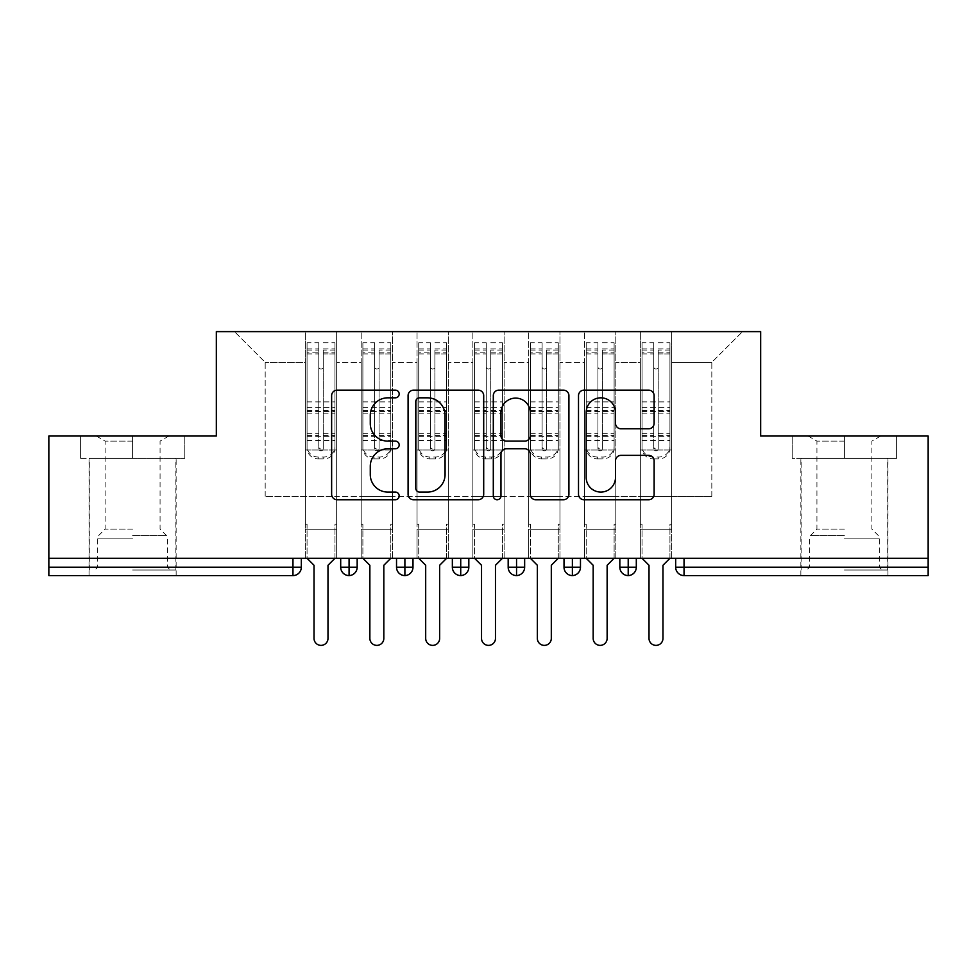 <?xml version="1.0" encoding="UTF-8"?>
<svg xmlns="http://www.w3.org/2000/svg" width="977" height="977" viewBox="0 0 977 977"><rect width="100%" height="100%" fill="white"/><g stroke="black" fill="none" stroke-linecap="round" stroke-linejoin="round"><path stroke-width="0.73" stroke-dasharray="4.88 3.66" d="M399.178 393.987A3.835 3.835 0 0 0 395.343 390.153L337.114 390.153A5.483 5.483 0 0 0 331.63 395.636L331.63 494.277A5.483 5.483 0 0 0 337.114 499.748L395.343 499.748A3.835 3.835 0 0 0 399.178 495.913A3.835 3.835 0 0 0 395.343 492.078L387.808 492.078A17.537 17.537 0 0 1 370.271 474.541L370.271 466.322A17.537 17.537 0 0 1 387.808 448.785L395.343 448.785A3.835 3.835 0 0 0 399.178 444.95A3.835 3.835 0 0 0 395.343 441.115L387.808 441.115A17.537 17.537 0 0 1 370.271 423.578L370.271 415.359A17.537 17.537 0 0 1 387.808 397.822L395.343 397.822A3.835 3.835 0 0 0 399.178 393.987M844.409 458.347L896.605 458.347L792.213 458.347L844.409 458.347L844.409 436.023L792.213 436.023L896.605 436.023L792.213 436.023L896.605 436.023L844.409 436.023L880.692 436.023L844.409 436.023L844.409 458.347L792.213 458.347L792.213 436.023L792.213 458.347L896.605 458.347L896.605 436.023L896.605 458.347L801.14 458.347L844.409 458.347L844.409 436.023L844.409 458.347M844.409 575.587L887.959 575.587L844.409 575.587M132.591 458.347L184.787 458.347L132.591 458.347L132.591 436.023L184.787 436.023L80.395 436.023L184.787 436.023L132.591 436.023L168.887 436.023L132.591 436.023L132.591 458.347L80.395 458.347L80.395 436.023L80.395 458.347L184.787 458.347L184.787 436.023L184.787 458.347L89.322 458.347L132.591 458.347L132.591 436.023L132.591 458.347M132.591 575.587L89.041 575.587L132.591 575.587M640.35 529.253L671.614 529.253L640.35 529.253L671.614 529.253L640.35 529.253L671.614 529.253L671.614 331.618L742.52 331.618L671.614 331.618L671.614 496.316L711.818 496.316L671.614 496.316L671.614 362.333L711.818 362.333L671.614 362.333L671.614 331.618L671.614 529.253L671.614 496.316L640.35 496.316L640.35 362.333L640.35 496.316L615.791 496.316L671.614 496.316L671.614 529.253L640.35 529.253L671.614 529.253L640.35 529.253L640.35 331.618L615.791 331.618L671.614 331.618L640.35 331.618L640.35 362.333L615.791 362.333L640.35 362.333L640.35 331.618L640.35 558.282L671.614 558.282L640.35 558.282L671.614 558.282L640.35 558.282L640.35 529.253M584.527 529.253L615.791 529.253L584.527 529.253L615.791 529.253L584.527 529.253L615.791 529.253L615.791 331.618L615.791 529.253L615.791 496.316L584.527 496.316L584.527 362.333L584.527 496.316L559.955 496.316L615.791 496.316L615.791 529.253L584.527 529.253L615.791 529.253L584.527 529.253L584.527 331.618L615.791 331.618L559.955 331.618L584.527 331.618L584.527 362.333L559.955 362.333L584.527 362.333L584.527 331.618L584.527 558.282L615.791 558.282L584.527 558.282L615.791 558.282L584.527 558.282L584.527 529.253M528.691 529.253L559.955 529.253L528.691 529.253L559.955 529.253L528.691 529.253L559.955 529.253L559.955 331.618L559.955 529.253L559.955 496.316L528.691 496.316L528.691 362.333L528.691 496.316L504.132 496.316L559.955 496.316L559.955 529.253L528.691 529.253L559.955 529.253L528.691 529.253L528.691 331.618L559.955 331.618L504.132 331.618L528.691 331.618L528.691 362.333L504.132 362.333L528.691 362.333L528.691 331.618L528.691 558.282L559.955 558.282L528.691 558.282L559.955 558.282L528.691 558.282L528.691 529.253M472.868 529.253L504.132 529.253L472.868 529.253L504.132 529.253L472.868 529.253L504.132 529.253L504.132 331.618L504.132 529.253L504.132 496.316L472.868 496.316L472.868 362.333L472.868 496.316L448.309 496.316L504.132 496.316L504.132 529.253L472.868 529.253L504.132 529.253L472.868 529.253L472.868 331.618L504.132 331.618L448.309 331.618L472.868 331.618L472.868 362.333L448.309 362.333L472.868 362.333L472.868 331.618L472.868 558.282L504.132 558.282L472.868 558.282L504.132 558.282L472.868 558.282L472.868 529.253M417.045 529.253L448.309 529.253L417.045 529.253L448.309 529.253L417.045 529.253L448.309 529.253L448.309 331.618L448.309 529.253L448.309 496.316L417.045 496.316L417.045 362.333L417.045 496.316L392.473 496.316L448.309 496.316L448.309 529.253L417.045 529.253L448.309 529.253L417.045 529.253L417.045 331.618L448.309 331.618L392.473 331.618L417.045 331.618L417.045 362.333L392.473 362.333L417.045 362.333L417.045 331.618L417.045 558.282L448.309 558.282L417.045 558.282L448.309 558.282L417.045 558.282L417.045 529.253M361.209 529.253L392.473 529.253L361.209 529.253L392.473 529.253L361.209 529.253L392.473 529.253L392.473 331.618L392.473 529.253L392.473 496.316L361.209 496.316L361.209 362.333L361.209 496.316L336.65 496.316L392.473 496.316L392.473 529.253L361.209 529.253L392.473 529.253L361.209 529.253L361.209 331.618L392.473 331.618L336.65 331.618L361.209 331.618L361.209 362.333L336.65 362.333L361.209 362.333L361.209 331.618L361.209 558.282L392.473 558.282L361.209 558.282L392.473 558.282L361.209 558.282L361.209 529.253M928.15 567.222L675.669 567.222A8.378 8.378 0 0 0 684.034 575.587L928.15 575.587L928.15 436.023L760.668 436.023L760.668 331.618L216.332 331.618L216.332 436.023L48.85 436.023L48.85 558.282L292.966 558.282L48.85 558.282L48.85 575.587L292.966 575.587L292.966 567.222L48.85 567.222M305.386 331.618L336.65 331.618L336.65 529.253L305.386 529.253L336.65 529.253L305.386 529.253L336.65 529.253L336.65 331.618L234.48 331.618L305.386 331.618L305.386 496.316L305.386 362.333L265.182 362.333L305.386 362.333L305.386 331.618L305.386 529.253L336.65 529.253L336.65 496.316L265.182 496.316L336.65 496.316L336.65 529.253L305.386 529.253L336.65 529.253L305.386 529.253L305.386 331.618M711.818 496.316L711.818 362.333L742.52 331.618L711.818 362.333L711.818 496.316M265.182 496.316L265.182 362.333L234.48 331.618L265.182 362.333L265.182 496.316M928.15 558.282L48.85 558.282M305.386 496.316L305.386 529.253L305.386 496.316M305.386 558.282L305.386 529.253L305.386 558.282L305.386 529.253L305.386 558.282L336.65 558.282L336.65 529.253L336.65 558.282L336.65 529.253L336.65 558.282L305.386 558.282M292.966 558.282L301.331 558.282L292.966 558.282L292.966 567.222L301.331 567.222L301.331 558.282M619.833 558.282L636.308 558.282L619.833 558.282M564.01 558.282L580.472 558.282L564.01 558.282L564.01 567.222L572.388 567.222L572.388 558.282M508.174 558.282L524.649 558.282L508.174 558.282M452.351 558.282L468.826 558.282L452.351 558.282M396.528 558.282L412.99 558.282L396.528 558.282M340.692 558.282L357.167 558.282L340.692 558.282M349.07 575.587A8.378 8.378 0 0 0 357.167 567.222L340.692 567.222A8.378 8.378 0 0 0 349.07 575.587L349.07 558.282M392.473 558.282L392.473 529.253L392.473 558.282M448.309 558.282L448.309 529.253L448.309 558.282M504.132 558.282L504.132 529.253L504.132 558.282M559.955 558.282L559.955 529.253L559.955 558.282M615.791 558.282L615.791 529.253L615.791 558.282M671.614 558.282L671.614 529.253L671.614 558.282M508.174 567.222L516.552 567.222L516.552 575.587A8.378 8.378 0 0 0 524.649 567.222L524.649 558.282M580.472 567.222L572.388 567.222L572.388 575.587A8.378 8.378 0 0 0 580.472 567.222L580.472 558.282M396.528 567.222L412.99 567.222A8.378 8.378 0 0 1 404.893 575.587L404.893 558.282M452.351 567.222L468.826 567.222A8.378 8.378 0 0 1 460.729 575.587L460.729 558.282M524.649 567.222L516.552 567.222L516.552 558.282M619.833 567.222L636.308 567.222A8.378 8.378 0 0 1 628.211 575.587L628.211 558.282M483.7 494.277L483.7 395.636A5.483 5.483 0 0 0 478.229 390.153L413.564 390.153A5.483 5.483 0 0 0 408.081 395.636L408.081 494.277A5.483 5.483 0 0 0 413.564 499.748L478.229 499.748A5.483 5.483 0 0 0 483.7 494.277M419.585 397.822A3.835 3.835 0 0 0 415.75 401.657L415.75 488.244A3.835 3.835 0 0 0 419.585 492.078L427.535 492.078A17.537 17.537 0 0 0 445.072 474.541L445.072 415.359A17.537 17.537 0 0 0 427.535 397.822L419.585 397.822M498.771 390.153L563.436 390.153A5.483 5.483 0 0 1 568.919 395.636L568.919 494.277A5.483 5.483 0 0 1 563.436 499.748L535.762 499.748A5.483 5.483 0 0 1 530.279 494.277L530.279 454.268A5.483 5.483 0 0 0 524.808 448.785L506.452 448.785A5.483 5.483 0 0 0 500.969 454.268L500.969 495.913A3.835 3.835 0 0 1 497.134 499.748A3.835 3.835 0 0 1 493.3 495.913L493.3 395.636A5.483 5.483 0 0 1 498.771 390.153M530.279 412.758A14.655 14.655 0 0 0 515.624 398.103A14.655 14.655 0 0 0 500.969 412.758L500.969 435.632A5.483 5.483 0 0 0 506.452 441.115L524.808 441.115A5.483 5.483 0 0 0 530.279 435.632L530.279 412.758M620.981 428.793L648.655 428.793A5.483 5.483 0 0 0 654.126 423.31L654.126 395.636A5.483 5.483 0 0 0 648.655 390.153L583.99 390.153A5.483 5.483 0 0 0 578.506 395.636L578.506 494.277A5.483 5.483 0 0 0 583.99 499.748L648.655 499.748A5.483 5.483 0 0 0 654.126 494.277L654.126 460.851A5.483 5.483 0 0 0 648.655 455.367L620.981 455.367A5.483 5.483 0 0 0 615.498 460.851L615.498 477.423A14.655 14.655 0 0 1 600.843 492.078A14.655 14.655 0 0 1 586.176 477.423L586.176 412.489A14.655 14.655 0 0 1 600.843 397.822A14.655 14.655 0 0 1 615.498 412.489L615.498 423.31A5.483 5.483 0 0 0 620.981 428.793M334.977 350.047L323.253 350.047L323.253 448.663A2.235 2.162 180 0 1 321.018 450.824A2.235 2.162 180 0 1 318.783 448.663L318.783 342.793L307.059 342.793L307.059 449.982L305.386 449.982L307.059 449.982L307.059 350.047L307.059 352.184L318.783 352.184L318.783 350.047L318.783 366.839A2.235 2.235 180 0 0 321.018 369.074A2.235 2.235 180 0 0 323.253 366.839L323.253 353.93L334.977 353.93L334.977 350.047L334.977 446.245A11.162 10.784 0 0 1 323.802 457.028L323.802 458.909A11.162 10.784 180 0 0 334.977 448.125L334.977 446.245M307.059 350.047L318.783 350.047M318.783 342.793L318.783 366.839M323.253 448.663L323.253 366.79A2.235 2.235 0 0 1 321.018 369.025A2.235 2.235 0 0 1 318.783 366.79M323.253 342.793L334.977 342.793L334.977 448.125M307.059 436.328L334.977 436.328L334.977 449.982L307.059 449.982L336.65 449.982L336.65 524.234L336.65 449.982L334.977 449.982L334.977 342.793M334.977 558.282L334.977 524.234L336.65 524.234L334.977 524.234L334.977 558.282L327.991 565.268L327.991 638.396A6.973 6.973 145.5 0 1 321.018 645.382A6.973 6.973 145.5 0 1 314.032 638.396L314.032 565.268L307.059 558.282L307.059 524.234L305.386 524.234L305.386 449.982L305.386 524.234L307.059 524.234L307.059 558.282M318.783 448.663L318.783 446.782A2.235 2.162 0 0 0 321.018 448.944A2.235 2.162 0 0 0 323.253 446.782M307.059 342.793L307.059 448.125A11.162 10.784 180 0 0 318.221 458.909L318.221 457.028L323.802 457.028M318.221 457.028A11.162 10.784 0 0 1 307.059 446.245L307.059 448.125M307.059 352.184L307.059 446.245M307.059 433.751L318.783 433.751L318.783 446.782M318.221 458.909L323.802 458.909M334.977 436.328L334.977 353.93M323.253 350.047L323.253 353.93M318.783 352.184L318.783 433.751M390.8 350.047L379.076 350.047L379.076 448.663A2.235 2.162 180 0 1 376.841 450.824A2.235 2.162 180 0 1 374.606 448.663L374.606 342.793L362.882 342.793L362.882 449.982L361.209 449.982L362.882 449.982L362.882 350.047L362.882 352.184L374.606 352.184L374.606 350.047L374.606 366.839A2.235 2.235 180 0 0 376.841 369.074A2.235 2.235 180 0 0 379.076 366.839L379.076 353.93L390.8 353.93L390.8 350.047L390.8 446.245A11.162 10.784 0 0 1 379.638 457.028L379.638 458.909A11.162 10.784 180 0 0 390.8 448.125L390.8 446.245M362.882 350.047L374.606 350.047M374.606 342.793L374.606 366.839M379.076 448.663L379.076 366.79A2.235 2.235 0 0 1 376.841 369.025A2.235 2.235 0 0 1 374.606 366.79M379.076 342.793L390.8 342.793L390.8 448.125M362.882 436.328L390.8 436.328L390.8 449.982L362.882 449.982L392.473 449.982L392.473 524.234L392.473 449.982L390.8 449.982L390.8 342.793M390.8 558.282L390.8 524.234L392.473 524.234L390.8 524.234L390.8 558.282L383.827 565.268L383.827 638.396A6.973 6.973 145.5 0 1 376.841 645.382A6.973 6.973 145.5 0 1 369.868 638.396L369.868 565.268L362.882 558.282L362.882 524.234L361.209 524.234L361.209 449.982L361.209 524.234L362.882 524.234L362.882 558.282M374.606 448.663L374.606 446.782A2.235 2.162 0 0 0 376.841 448.944A2.235 2.162 0 0 0 379.076 446.782M362.882 342.793L362.882 448.125A11.162 10.784 180 0 0 374.057 458.909L374.057 457.028L379.638 457.028M374.057 457.028A11.162 10.784 0 0 1 362.882 446.245L362.882 448.125M362.882 352.184L362.882 446.245M362.882 433.751L374.606 433.751L374.606 446.782M374.057 458.909L379.638 458.909M390.8 436.328L390.8 353.93M379.076 350.047L379.076 353.93M374.606 352.184L374.606 433.751M446.623 350.047L434.899 350.047L434.899 448.663A2.235 2.162 180 0 1 432.677 450.824A2.235 2.162 180 0 1 430.442 448.663L430.442 342.793L418.718 342.793L418.718 449.982L417.045 449.982L418.718 449.982L418.718 350.047L418.718 352.184L430.442 352.184L430.442 350.047L430.442 366.839A2.235 2.235 180 0 0 432.677 369.074A2.235 2.235 180 0 0 434.899 366.839L434.899 353.93L446.623 353.93L446.623 350.047L446.623 446.245A11.162 10.784 0 0 1 435.461 457.028L435.461 458.909A11.162 10.784 180 0 0 446.623 448.125L446.623 446.245M418.718 350.047L430.442 350.047M430.442 342.793L430.442 366.839M434.899 448.663L434.899 366.79A2.235 2.235 0 0 1 432.677 369.025A2.235 2.235 0 0 1 430.442 366.79M434.899 342.793L446.623 342.793L446.623 448.125M418.718 436.328L446.623 436.328L446.623 449.982L418.718 449.982L448.309 449.982L448.309 524.234L448.309 449.982L446.623 449.982L446.623 342.793M446.623 558.282L446.623 524.234L448.309 524.234L446.623 524.234L446.623 558.282L439.65 565.268L439.65 638.396A6.973 6.973 145.5 0 1 432.677 645.382A6.973 6.973 145.5 0 1 425.691 638.396L425.691 565.268L418.718 558.282L418.718 524.234L417.045 524.234L417.045 449.982L417.045 524.234L418.718 524.234L418.718 558.282M430.442 448.663L430.442 446.782A2.235 2.162 0 0 0 432.677 448.944A2.235 2.162 0 0 0 434.899 446.782M418.718 342.793L418.718 448.125A11.162 10.784 180 0 0 429.88 458.909L429.88 457.028L435.461 457.028M429.88 457.028A11.162 10.784 0 0 1 418.718 446.245L418.718 448.125M418.718 352.184L418.718 446.245M418.718 433.751L430.442 433.751L430.442 446.782M429.88 458.909L435.461 458.909M446.623 436.328L446.623 353.93M434.899 350.047L434.899 353.93M430.442 352.184L430.442 433.751M502.459 350.047L490.735 350.047L490.735 448.663A2.235 2.162 180 0 1 488.5 450.824A2.235 2.162 180 0 1 486.265 448.663L486.265 342.793L474.541 342.793L474.541 449.982L472.868 449.982L474.541 449.982L474.541 350.047L474.541 352.184L486.265 352.184L486.265 350.047L486.265 366.839A2.235 2.235 180 0 0 488.5 369.074A2.235 2.235 180 0 0 490.735 366.839L490.735 353.93L502.459 353.93L502.459 350.047L502.459 446.245A11.162 10.784 0 0 1 491.297 457.028L491.297 458.909A11.162 10.784 180 0 0 502.459 448.125L502.459 446.245M474.541 350.047L486.265 350.047M486.265 342.793L486.265 366.839M490.735 448.663L490.735 366.79A2.235 2.235 0 0 1 488.5 369.025A2.235 2.235 0 0 1 486.265 366.79M490.735 342.793L502.459 342.793L502.459 448.125M474.541 436.328L502.459 436.328L502.459 449.982L474.541 449.982L504.132 449.982L504.132 524.234L504.132 449.982L502.459 449.982L502.459 342.793M502.459 558.282L502.459 524.234L504.132 524.234L502.459 524.234L502.459 558.282L495.473 565.268L495.473 638.396A6.973 6.973 145.5 0 1 488.5 645.382A6.973 6.973 145.5 0 1 481.527 638.396L481.527 565.268L474.541 558.282L474.541 524.234L472.868 524.234L472.868 449.982L472.868 524.234L474.541 524.234L474.541 558.282M486.265 448.663L486.265 446.782A2.235 2.162 0 0 0 488.5 448.944A2.235 2.162 0 0 0 490.735 446.782M474.541 342.793L474.541 448.125A11.162 10.784 180 0 0 485.703 458.909L485.703 457.028L491.297 457.028M485.703 457.028A11.162 10.784 0 0 1 474.541 446.245L474.541 448.125M474.541 352.184L474.541 446.245M474.541 433.751L486.265 433.751L486.265 446.782M485.703 458.909L491.297 458.909M502.459 436.328L502.459 353.93M490.735 350.047L490.735 353.93M486.265 352.184L486.265 433.751M558.282 350.047L546.558 350.047L546.558 448.663A2.235 2.162 180 0 1 544.323 450.824A2.235 2.162 180 0 1 542.101 448.663L542.101 342.793L530.377 342.793L530.377 449.982L528.691 449.982L530.377 449.982L530.377 350.047L530.377 352.184L542.101 352.184L542.101 350.047L542.101 366.839A2.235 2.235 180 0 0 544.323 369.074A2.235 2.235 180 0 0 546.558 366.839L546.558 353.93L558.282 353.93L558.282 350.047L558.282 446.245A11.162 10.784 0 0 1 547.12 457.028L547.12 458.909A11.162 10.784 180 0 0 558.282 448.125L558.282 446.245M530.377 350.047L542.101 350.047M542.101 342.793L542.101 366.839M546.558 448.663L546.558 366.79A2.235 2.235 0 0 1 544.323 369.025A2.235 2.235 0 0 1 542.101 366.79M546.558 342.793L558.282 342.793L558.282 448.125M530.377 436.328L558.282 436.328L558.282 449.982L530.377 449.982L559.955 449.982L559.955 524.234L559.955 449.982L558.282 449.982L558.282 342.793M558.282 558.282L558.282 524.234L559.955 524.234L558.282 524.234L558.282 558.282L551.309 565.268L551.309 638.396A6.973 6.973 145.5 0 1 544.323 645.382A6.973 6.973 145.5 0 1 537.35 638.396L537.35 565.268L530.377 558.282L530.377 524.234L528.691 524.234L528.691 449.982L528.691 524.234L530.377 524.234L530.377 558.282M542.101 448.663L542.101 446.782A2.235 2.162 0 0 0 544.323 448.944A2.235 2.162 0 0 0 546.558 446.782M530.377 342.793L530.377 448.125A11.162 10.784 180 0 0 541.539 458.909L541.539 457.028L547.12 457.028M541.539 457.028A11.162 10.784 0 0 1 530.377 446.245L530.377 448.125M530.377 352.184L530.377 446.245M530.377 433.751L542.101 433.751L542.101 446.782M541.539 458.909L547.12 458.909M558.282 436.328L558.282 353.93M546.558 350.047L546.558 353.93M542.101 352.184L542.101 433.751M132.591 570.006L175.86 570.006L132.591 570.006M132.591 567.222L97.7 567.222L132.591 567.222M132.591 441.115L105.113 441.115L132.591 441.115M132.591 529.094L105.113 529.094L132.591 529.094M184.787 458.347L184.787 436.023L184.787 458.347M80.395 458.347L80.395 436.023L80.395 458.347M844.409 570.006L887.678 570.006L844.409 570.006M844.409 567.222L879.3 567.222L844.409 567.222M844.409 441.115L816.931 441.115L844.409 441.115M844.409 529.094L816.931 529.094L844.409 529.094M896.605 458.347L896.605 436.023L896.605 458.347M792.213 458.347L792.213 436.023L792.213 458.347M614.118 350.047L602.394 350.047L602.394 448.663A2.235 2.162 180 0 1 600.159 450.824A2.235 2.162 180 0 1 597.924 448.663L597.924 342.793L586.2 342.793L586.2 449.982L584.527 449.982L586.2 449.982L586.2 350.047L586.2 352.184L597.924 352.184L597.924 350.047L597.924 366.839A2.235 2.235 180 0 0 600.159 369.074A2.235 2.235 180 0 0 602.394 366.839L602.394 353.93L614.118 353.93L614.118 350.047L614.118 446.245A11.162 10.784 0 0 1 602.943 457.028L602.943 458.909A11.162 10.784 180 0 0 614.118 448.125L614.118 446.245M586.2 350.047L597.924 350.047M597.924 342.793L597.924 366.839M602.394 448.663L602.394 366.79A2.235 2.235 0 0 1 600.159 369.025A2.235 2.235 0 0 1 597.924 366.79M602.394 342.793L614.118 342.793L614.118 448.125M586.2 436.328L614.118 436.328L614.118 449.982L586.2 449.982L615.791 449.982L615.791 524.234L615.791 449.982L614.118 449.982L614.118 342.793M614.118 558.282L614.118 524.234L615.791 524.234L614.118 524.234L614.118 558.282L607.132 565.268L607.132 638.396A6.973 6.973 145.5 0 1 600.159 645.382A6.973 6.973 145.5 0 1 593.173 638.396L593.173 565.268L586.2 558.282L586.2 524.234L584.527 524.234L584.527 449.982L584.527 524.234L586.2 524.234L586.2 558.282M597.924 448.663L597.924 446.782A2.235 2.162 0 0 0 600.159 448.944A2.235 2.162 0 0 0 602.394 446.782M586.2 342.793L586.2 448.125A11.162 10.784 180 0 0 597.362 458.909L597.362 457.028L602.943 457.028M597.362 457.028A11.162 10.784 0 0 1 586.2 446.245L586.2 448.125M586.2 352.184L586.2 446.245M586.2 433.751L597.924 433.751L597.924 446.782M597.362 458.909L602.943 458.909M614.118 436.328L614.118 353.93M602.394 350.047L602.394 353.93M597.924 352.184L597.924 433.751M669.941 350.047L658.217 350.047L658.217 448.663A2.235 2.162 180 0 1 655.982 450.824A2.235 2.162 180 0 1 653.747 448.663L653.747 342.793L642.023 342.793L642.023 449.982L640.35 449.982L642.023 449.982L642.023 350.047L642.023 352.184L653.747 352.184L653.747 350.047L653.747 366.839A2.235 2.235 180 0 0 655.982 369.074A2.235 2.235 180 0 0 658.217 366.839L658.217 353.93L669.941 353.93L669.941 350.047L669.941 446.245A11.162 10.784 0 0 1 658.779 457.028L658.779 458.909A11.162 10.784 180 0 0 669.941 448.125L669.941 446.245M642.023 350.047L653.747 350.047M653.747 342.793L653.747 366.839M658.217 448.663L658.217 366.79A2.235 2.235 0 0 1 655.982 369.025A2.235 2.235 0 0 1 653.747 366.79M658.217 342.793L669.941 342.793L669.941 448.125M642.023 436.328L669.941 436.328L669.941 449.982L642.023 449.982L671.614 449.982L671.614 524.234L671.614 449.982L669.941 449.982L669.941 342.793M669.941 558.282L669.941 524.234L671.614 524.234L669.941 524.234L669.941 558.282L662.968 565.268L662.968 638.396A6.973 6.973 145.5 0 1 655.982 645.382A6.973 6.973 145.5 0 1 649.009 638.396L649.009 565.268L642.023 558.282L642.023 524.234L640.35 524.234L640.35 449.982L640.35 524.234L642.023 524.234L642.023 558.282M653.747 448.663L653.747 446.782A2.235 2.162 0 0 0 655.982 448.944A2.235 2.162 0 0 0 658.217 446.782M642.023 342.793L642.023 448.125A11.162 10.784 180 0 0 653.198 458.909L653.198 457.028L658.779 457.028M653.198 457.028A11.162 10.784 0 0 1 642.023 446.245L642.023 448.125M642.023 352.184L642.023 446.245M642.023 433.751L653.747 433.751L653.747 446.782M653.198 458.909L658.779 458.909M669.941 436.328L669.941 353.93M658.217 350.047L658.217 353.93M653.747 352.184L653.747 433.751M684.034 575.587L684.034 558.282M307.059 353.882L318.783 353.882M323.253 352.184L334.977 352.184M323.253 353.882L334.977 353.882M323.253 413.857L334.977 413.857M323.253 433.751L334.977 433.751M307.059 435.632L318.783 435.632M323.253 435.632L334.977 435.632M323.253 410.56L334.977 410.56M323.253 348.887L334.977 348.887M307.059 401.865L334.977 401.865M307.059 353.93L318.783 353.93M307.059 401.913L334.977 401.913M307.059 413.857L318.783 413.857M307.059 410.56L318.783 410.56M307.059 348.887L318.783 348.887M307.059 411.488L334.977 411.488M307.059 440.456L334.977 440.456M307.059 407.372L334.977 407.372M362.882 353.882L374.606 353.882M379.076 352.184L390.8 352.184M379.076 353.882L390.8 353.882M379.076 413.857L390.8 413.857M379.076 433.751L390.8 433.751M362.882 435.632L374.606 435.632M379.076 435.632L390.8 435.632M379.076 410.56L390.8 410.56M379.076 348.887L390.8 348.887M362.882 401.865L390.8 401.865M362.882 353.93L374.606 353.93M362.882 401.913L390.8 401.913M362.882 413.857L374.606 413.857M362.882 410.56L374.606 410.56M362.882 348.887L374.606 348.887M362.882 411.488L390.8 411.488M362.882 440.456L390.8 440.456M362.882 407.372L390.8 407.372M418.718 353.882L430.442 353.882M434.899 352.184L446.623 352.184M434.899 353.882L446.623 353.882M434.899 413.857L446.623 413.857M434.899 433.751L446.623 433.751M418.718 435.632L430.442 435.632M434.899 435.632L446.623 435.632M434.899 410.56L446.623 410.56M434.899 348.887L446.623 348.887M418.718 401.865L446.623 401.865M418.718 353.93L430.442 353.93M418.718 401.913L446.623 401.913M418.718 413.857L430.442 413.857M418.718 410.56L430.442 410.56M418.718 348.887L430.442 348.887M418.718 411.488L446.623 411.488M418.718 440.456L446.623 440.456M418.718 407.372L446.623 407.372M474.541 353.882L486.265 353.882M490.735 352.184L502.459 352.184M490.735 353.882L502.459 353.882M490.735 413.857L502.459 413.857M490.735 433.751L502.459 433.751M474.541 435.632L486.265 435.632M490.735 435.632L502.459 435.632M490.735 410.56L502.459 410.56M490.735 348.887L502.459 348.887M474.541 401.865L502.459 401.865M474.541 353.93L486.265 353.93M474.541 401.913L502.459 401.913M474.541 413.857L486.265 413.857M474.541 410.56L486.265 410.56M474.541 348.887L486.265 348.887M474.541 411.488L502.459 411.488M474.541 440.456L502.459 440.456M474.541 407.372L502.459 407.372M530.377 353.882L542.101 353.882M546.558 352.184L558.282 352.184M546.558 353.882L558.282 353.882M546.558 413.857L558.282 413.857M546.558 433.751L558.282 433.751M530.377 435.632L542.101 435.632M546.558 435.632L558.282 435.632M546.558 410.56L558.282 410.56M546.558 348.887L558.282 348.887M530.377 401.865L558.282 401.865M530.377 353.93L542.101 353.93M530.377 401.913L558.282 401.913M530.377 413.857L542.101 413.857M530.377 410.56L542.101 410.56M530.377 348.887L542.101 348.887M530.377 411.488L558.282 411.488M530.377 440.456L558.282 440.456M530.377 407.372L558.282 407.372M132.591 538.132L97.7 538.132L132.591 538.132M132.591 535.372L166.346 535.372L132.591 535.372M844.409 538.132L879.3 538.132L844.409 538.132M844.409 535.372L810.654 535.372L844.409 535.372M586.2 353.882L597.924 353.882M602.394 352.184L614.118 352.184M602.394 353.882L614.118 353.882M602.394 413.857L614.118 413.857M602.394 433.751L614.118 433.751M586.2 435.632L597.924 435.632M602.394 435.632L614.118 435.632M602.394 410.56L614.118 410.56M602.394 348.887L614.118 348.887M586.2 401.865L614.118 401.865M586.2 353.93L597.924 353.93M586.2 401.913L614.118 401.913M586.2 413.857L597.924 413.857M586.2 410.56L597.924 410.56M586.2 348.887L597.924 348.887M586.2 411.488L614.118 411.488M586.2 440.456L614.118 440.456M586.2 407.372L614.118 407.372M642.023 353.882L653.747 353.882M658.217 352.184L669.941 352.184M658.217 353.882L669.941 353.882M658.217 413.857L669.941 413.857M658.217 433.751L669.941 433.751M642.023 435.632L653.747 435.632M658.217 435.632L669.941 435.632M658.217 410.56L669.941 410.56M658.217 348.887L669.941 348.887M642.023 401.865L669.941 401.865M642.023 353.93L653.747 353.93M642.023 401.913L669.941 401.913M642.023 413.857L653.747 413.857M642.023 410.56L653.747 410.56M642.023 348.887L653.747 348.887M642.023 411.488L669.941 411.488M642.023 440.456L669.941 440.456M642.023 407.372L669.941 407.372M800.859 575.587L800.859 458.347M89.041 575.587L89.041 458.347M176.141 575.587L176.141 458.347M887.959 575.587L887.959 458.347M96.308 436.023L105.113 441.115L105.113 529.094L98.848 535.372L97.7 538.132L97.7 567.222L94.903 570.006M175.86 570.006L175.86 458.347M89.322 570.006L89.322 458.347M168.887 436.023L160.069 441.115L160.069 529.094L166.346 535.372L167.482 538.132L167.482 567.222L170.279 570.006M808.113 436.023L816.931 441.115L816.931 529.094L810.654 535.372L809.518 538.132L809.518 567.222L806.721 570.006M887.678 570.006L887.678 458.347M801.14 570.006L801.14 458.347M880.692 436.023L871.887 441.115L871.887 529.094L878.152 535.372L879.3 538.132L879.3 567.222L882.097 570.006"/><path stroke-width="1.47" d="M399.178 393.987A3.835 3.835 0 0 0 395.343 390.153L337.114 390.153A5.483 5.483 0 0 0 331.63 395.636L331.63 494.277A5.483 5.483 0 0 0 337.114 499.748L395.343 499.748A3.835 3.835 0 0 0 399.178 495.913A3.835 3.835 0 0 0 395.343 492.078L387.808 492.078A17.537 17.537 0 0 1 370.271 474.541L370.271 466.322A17.537 17.537 0 0 1 387.808 448.785L395.343 448.785A3.835 3.835 0 0 0 399.178 444.95A3.835 3.835 0 0 0 395.343 441.115L387.808 441.115A17.537 17.537 0 0 1 370.271 423.578L370.271 415.359A17.537 17.537 0 0 1 387.808 397.822L395.343 397.822A3.835 3.835 0 0 0 399.178 393.987M648.655 428.793A5.483 5.483 0 0 0 654.126 423.31L654.126 395.636A5.483 5.483 0 0 0 648.655 390.153L583.99 390.153A5.483 5.483 0 0 0 578.506 395.636L578.506 494.277A5.483 5.483 0 0 0 583.99 499.748L648.655 499.748A5.483 5.483 0 0 0 654.126 494.277L654.126 460.851A5.483 5.483 0 0 0 648.655 455.367L620.981 455.367A5.483 5.483 0 0 0 615.498 460.851L615.498 477.423A14.655 14.655 0 0 1 600.843 492.078A14.655 14.655 0 0 1 586.176 477.423L586.176 412.489A14.655 14.655 0 0 1 600.843 397.822A14.655 14.655 0 0 1 615.498 412.489L615.498 423.31A5.483 5.483 0 0 0 620.981 428.793L648.655 428.793M48.85 558.282L928.15 558.282L928.15 436.023L760.668 436.023L760.668 331.618L216.332 331.618L216.332 436.023L48.85 436.023L48.85 567.222L292.966 567.222L292.966 558.282M483.7 395.636A5.483 5.483 0 0 0 478.229 390.153L413.564 390.153A5.483 5.483 0 0 0 408.081 395.636L408.081 494.277A5.483 5.483 0 0 0 413.564 499.748L478.229 499.748A5.483 5.483 0 0 0 483.7 494.277L483.7 395.636M498.771 390.153L563.436 390.153A5.483 5.483 0 0 1 568.919 395.636L568.919 494.277A5.483 5.483 0 0 1 563.436 499.748L535.762 499.748A5.483 5.483 0 0 1 530.279 494.277L530.279 454.268A5.483 5.483 0 0 0 524.808 448.785L506.452 448.785A5.483 5.483 0 0 0 500.969 454.268L500.969 495.913A3.835 3.835 0 0 1 497.134 499.748A3.835 3.835 0 0 1 493.3 495.913L493.3 395.636A5.483 5.483 0 0 1 498.771 390.153M301.331 558.282L301.331 567.222A8.378 8.378 0 0 1 292.966 575.587L48.85 575.587L48.85 567.222M928.15 558.282L928.15 575.587L684.034 575.587A8.378 8.378 0 0 1 675.669 567.222L675.669 558.282L675.669 567.222A8.378 8.378 0 0 0 684.034 575.587L684.034 567.222L928.15 567.222M349.07 575.587A8.378 8.378 0 0 1 340.692 567.222L340.692 558.282L340.692 567.222A8.378 8.378 0 0 0 349.07 575.587A8.378 8.378 0 0 0 357.167 567.222L357.167 558.282L357.167 567.222A8.378 8.378 0 0 1 349.07 575.587L349.07 567.222L357.167 567.222M349.07 558.282L349.07 567.222L340.692 567.222M292.966 575.587A8.378 8.378 0 0 0 301.331 567.222A8.378 8.378 0 0 1 292.966 575.587L292.966 567.222L301.331 567.222M404.893 558.282L404.893 567.222L396.528 567.222L396.528 558.282L396.528 567.222A8.378 8.378 0 0 0 404.893 575.587A8.378 8.378 0 0 0 412.99 567.222L412.99 558.282L412.99 567.222A8.378 8.378 0 0 1 404.893 575.587A8.378 8.378 0 0 1 396.528 567.222A8.378 8.378 0 0 0 404.893 575.587L404.893 567.222L412.99 567.222M460.729 558.282L460.729 567.222L452.351 567.222L452.351 558.282L452.351 567.222A8.378 8.378 0 0 0 460.729 575.587A8.378 8.378 0 0 0 468.826 567.222L468.826 558.282L468.826 567.222A8.378 8.378 0 0 1 460.729 575.587A8.378 8.378 0 0 1 452.351 567.222A8.378 8.378 0 0 0 460.729 575.587L460.729 567.222L468.826 567.222M516.552 558.282L516.552 575.587A8.378 8.378 0 0 1 508.174 567.222L508.174 558.282L508.174 567.222A8.378 8.378 0 0 0 516.552 575.587A8.378 8.378 0 0 0 524.649 567.222L524.649 558.282M572.388 558.282L572.388 575.587A8.378 8.378 0 0 1 564.01 567.222A8.378 8.378 0 0 0 572.388 575.587A8.378 8.378 0 0 1 564.01 567.222L564.01 558.282M580.472 558.282L580.472 567.222A8.378 8.378 0 0 1 572.388 575.587A8.378 8.378 0 0 0 580.472 567.222L564.01 567.222M628.211 558.282L628.211 567.222L619.833 567.222L619.833 558.282L619.833 567.222A8.378 8.378 0 0 0 628.211 575.587A8.378 8.378 0 0 0 636.308 567.222L636.308 558.282L636.308 567.222A8.378 8.378 0 0 1 628.211 575.587A8.378 8.378 0 0 1 619.833 567.222A8.378 8.378 0 0 0 628.211 575.587L628.211 567.222L636.308 567.222M419.585 397.822A3.835 3.835 0 0 0 415.75 401.657L415.75 488.244A3.835 3.835 0 0 0 419.585 492.078L427.535 492.078A17.537 17.537 0 0 0 445.072 474.541L445.072 415.359A17.537 17.537 0 0 0 427.535 397.822L419.585 397.822M530.279 412.758A14.655 14.655 0 0 0 515.624 398.103A14.655 14.655 0 0 0 500.969 412.758L500.969 435.632A5.483 5.483 0 0 0 506.452 441.115L524.808 441.115A5.483 5.483 0 0 0 530.279 435.632L530.279 412.758M307.059 558.282L314.032 565.268L314.032 638.396A6.973 6.973 -34.5 0 0 321.018 645.382A6.973 6.973 -34.5 0 0 327.991 638.396L327.991 565.268L334.977 558.282M362.882 558.282L369.868 565.268L369.868 638.396A6.973 6.973 -34.5 0 0 376.841 645.382A6.973 6.973 -34.5 0 0 383.827 638.396L383.827 565.268L390.8 558.282M418.718 558.282L425.691 565.268L425.691 638.396A6.973 6.973 -34.5 0 0 432.677 645.382A6.973 6.973 -34.5 0 0 439.65 638.396L439.65 565.268L446.623 558.282M474.541 558.282L481.527 565.268L481.527 638.396A6.973 6.973 -34.5 0 0 488.5 645.382A6.973 6.973 -34.5 0 0 495.473 638.396L495.473 565.268L502.459 558.282M530.377 558.282L537.35 565.268L537.35 638.396A6.973 6.973 -34.5 0 0 544.323 645.382A6.973 6.973 -34.5 0 0 551.309 638.396L551.309 565.268L558.282 558.282M586.2 558.282L593.173 565.268L593.173 638.396A6.973 6.973 -34.5 0 0 600.159 645.382A6.973 6.973 -34.5 0 0 607.132 638.396L607.132 565.268L614.118 558.282M642.023 558.282L649.009 565.268L649.009 638.396A6.973 6.973 -34.5 0 0 655.982 645.382A6.973 6.973 -34.5 0 0 662.968 638.396L662.968 565.268L669.941 558.282M684.034 558.282L684.034 567.222L675.669 567.222M508.174 567.222A8.378 8.378 0 0 0 516.552 575.587A8.378 8.378 0 0 0 524.649 567.222L508.174 567.222"/></g></svg>
